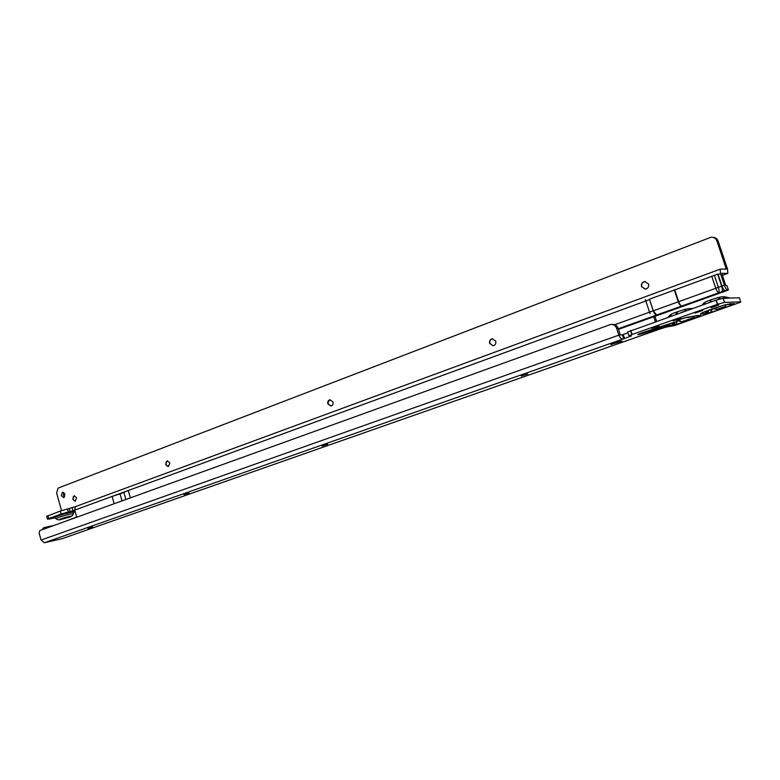 <?xml version="1.0" encoding="UTF-8"?>
<svg xmlns="http://www.w3.org/2000/svg" width="780" height="780" viewBox="0 0 780 780"><rect width="100%" height="100%" fill="white"/><g stroke="black" fill="none" stroke-linecap="round" stroke-linejoin="round"><path stroke-width="1.17" d="M671.999 315.773L668.967 316.846M676.601 312.058L675.889 314.389M691.441 308.87L688.594 308.646L684.06 309.611L686.41 310.654M675.207 321.965L673.306 325.133L682.832 322.384L699.582 316.124L700.44 315.315L695.38 315.832M698.197 315.627L700.44 315.315M688.223 317.596L688.438 316.963C683.553 318.035 679.624 319.351 676.65 320.921L678.483 319.966M706.115 303.664L702.917 304.805M710.765 299.9L710.151 302.231M729.865 298.048L720.233 298.691L715.045 300.495M727.126 298.106L722.26 296.683L717.717 297.638L720.233 298.691M731.494 303.81L724.21 305.077L702.058 312.868C700.381 313.697 700.148 314.077 701.347 314.028L704.155 311.932M708.454 310.294L705.725 313.648L707.577 313.18L708.971 310.108M92.596 526.909L87.886 528.352L92.596 526.909M189.082 493.009L184.002 494.578L189.082 493.009M327.707 444.298L322.062 446.062L327.707 444.298M527.816 373.981L521.235 376.077L527.816 373.981M659.002 325.825L651.602 328.224L659.061 326.02M680.638 318.211L673.15 320.843L680.638 318.211M702.702 310.43L695.068 313.121L702.702 310.43M718.78 304.97L711.048 307.69L718.78 304.97M59.134 539.36L62.429 538.58M659.5 329.199L666.52 326.976L674.222 325.669L740.746 302.162L739.42 297.833L723.128 298.194L715.981 300.163L627.695 332.026M631.312 335.858L628.924 335.79L631.868 334.542L717.639 304.288L724.532 302.396L740.785 301.88M631.381 335.985L623.698 338.783C622.011 339.622 620.392 338.423 618.832 335.156L616.571 328.204C615.44 325.445 613.431 324.207 610.555 324.5L39.858 530.546L39.107 532.984L41.057 540.062L44.421 542.743L47.629 541.973M620.919 341.133L622.05 341.289L610.652 344.448L620.919 341.133M627.958 332.826L622.401 334.786L623.698 338.783L44.421 542.743M44.47 528.889L45.074 527.348L54.122 525.398M42.451 529.61L43.056 528.079L44.986 527.387M65.9 521.147L76.684 517.013M653.689 316.758L655.307 321.691M654.947 316.31L656.565 321.253M622.401 334.786L620.315 335.02L618.072 328.097C616.941 325.338 614.942 324.11 612.066 324.402L611.734 324.421M620.324 335.029L618.832 335.156L620.315 335.02M632.092 334.464L630.767 330.408M717.385 304.375L715.981 300.163M726.2 304.58L725.303 306.472L717.2 309.309L713.037 308.665M701.347 314.028L704.593 313.843L708.113 310.421M729.125 303.956L731.016 303.615M707.577 313.18L710.765 312.283L712.169 308.968M710.765 312.283L718.253 309.982L714.246 308.246M730.216 303.849L733.561 304.073L734.087 303.508M718.253 309.982L726.346 307.154L725.303 306.472L725.41 304.785M727.584 304.249L731.796 304.921L733.561 304.073M710.58 302.084L711.194 299.744M694.19 316.056L693.898 317.479L694.98 318.133M693.478 316.212L693.898 317.479L681.73 321.74L677.957 320.804M670.429 323.768L667.69 325.835L673.306 325.133M670.39 323.778L643.841 332.202C635.983 335 635.642 335.439 642.837 333.528L667.358 325.855L670 323.983M676.65 320.921L676.582 321.477M697.398 315.666L700.44 315.617M695.555 315.822L699.582 316.124M678.815 320.131L682.832 322.384M677.518 321.058L675.568 324.538M674.602 322.189L671.18 325.572M677.693 311.668L676.981 314.008M685.874 310.849L681.32 312.468M645.07 289.165L641.764 286.66C641.258 284.398 642.038 282.769 644.105 281.746L645.323 281.512M493.106 345.793L489.938 343.385C489.479 341.289 490.132 339.797 491.907 338.91L492.59 338.735M331.042 406.097L328.195 403.825L328.039 402.382L329.862 399.721C328.127 400.335 327.454 401.719 327.873 403.874L331.003 406.107C332.738 405.493 333.401 404.108 332.992 401.963L329.862 399.721M168.47 466.567L166.735 465.777L166.013 464.431L166.052 462.228L167.456 460.765M75.367 501.189L74.032 500.653L73.144 499.132L73.261 496.811L74.344 495.729M73.008 498.166L73.242 499.424M67.304 517.15L62.088 518.758L67.304 517.15M64.993 494.208L62.595 492.2L61.269 495.622L63.667 497.63L64.993 494.208M63.804 492.453L63.443 495.202L64.633 496.957M76.557 497.786L74.129 495.758L72.784 499.2L75.221 501.228L76.557 497.786M169.903 462.901L167.222 460.795L165.662 464.49L168.353 466.596L169.903 462.901M495.729 341.143L492.16 338.783C490.035 339.476 489.197 341.016 489.655 343.415L493.233 345.774C495.349 345.082 496.187 343.531 495.729 341.143M648.58 284.017L644.602 281.551C642.057 282.311 641.033 284.008 641.53 286.66L645.528 289.127C648.053 288.356 649.077 286.66 648.58 284.017M727.048 285.773L728.374 289.926L726.57 290.706L618.472 329.345M728.383 289.76L727.272 289.76C726.356 289.487 725.39 287.976 724.386 285.207L720.505 273.614L720.193 269.159L726.287 268.993L716.869 240.893C715.796 238.28 713.827 237.071 710.96 237.256L58.12 488.095L56.618 492.931L61.542 510.637M718.009 274.063L649.418 299.198L653.24 310.84L722.017 286.055C723.031 288.824 723.996 290.335 724.913 290.608L727.272 289.76M650.033 313.716L645.352 299.471M727.009 285.636L725.634 285.217L721.734 273.253L727.828 273.429L727.506 269.041L718.117 241.03L716.869 240.893M76.742 517.228L74.763 510.1L75.27 506.678M121.085 493.496L112.086 496.431L128.261 490.503L121.076 493.506M74.773 510.169L61.103 514.049L48.74 518.583L47.473 519.158L49.062 519.061L55.107 517.793M75.143 506.756L60.274 511.075L46.683 516.331M712.978 237.354C715.484 237.49 717.2 238.709 718.117 241.03M671.639 314.028L668.704 316.943M683.807 309.709L676.406 312.098C671.014 314.067 671.931 313.852 669.698 315.305L668.333 317.07M674.846 322.101L672.019 325.435M698.061 315.627L700.723 315.373M689.754 317.158L685.405 317.665M705.598 301.948L702.624 304.902M717.444 297.745L710.58 299.939C704.642 302.318 707.87 300.641 703.765 303.098L702.156 305.068M731.192 303.82L734.302 303.644M723.664 305.233L724.21 305.077M703.404 312.253L702.058 312.868M59.728 539.224L47.775 541.954M660.212 328.945L62.049 538.717M726.346 307.154L731.796 304.921M704.593 313.843L705.725 313.648M697.115 315.51L690.251 317.011M667.417 324.841L667.69 325.835M676.396 321.526L643.744 332.231M41.057 540.062L618.832 335.156M616.571 328.204L618.072 328.097M624.526 338.5L623.22 334.503M724.532 302.396L723.128 298.194M611.812 344.584L611.608 343.98M629.694 336.677L629.48 336.024M631.868 334.542L630.552 330.486M717.639 304.288L716.235 300.076M729.69 297.901L724.064 296.654M679.243 319.683L676.767 321.399M688.73 317.041L686.673 317.343M643.841 332.202L639.697 333.635M642.837 333.528L642.837 332.543M692.689 308.431L690.095 308.578M54.902 517.598L54.707 517.413C57.623 515.911 63.024 514.225 70.902 512.372L73.749 512.265L73.379 513.669M73.651 511.982C75.465 511.115 74.704 511.007 71.37 511.66C63.443 513.23 49.082 518.144 54.844 517.296M56.111 518.768L55.946 518.602C58.607 517.237 63.531 515.707 70.727 514.01L73.32 513.903C72.257 517.55 66.388 517.627 61.045 519.412C58.939 520.192 57.242 519.919 55.946 518.602L54.083 517.247L54.873 517.276M61.269 519.343C55.663 520.562 63.902 517.559 69.108 516.496C74.636 515.307 66.436 518.291 61.269 519.343M649.477 299.169L653.299 310.82C654.293 313.492 655.414 314.896 656.663 315.023L724.913 290.608M656.663 315.023L653.24 310.84L649.701 312.117M618.286 328.76L656.233 315.178M614.864 324.665L649.175 312.302M646.015 300.885L649.545 299.598M720.505 273.614L718.146 274.472L722.017 286.055L724.386 285.207M74.763 510.1L645.499 301.08M727.672 273.458L722.348 275.398M73.837 512.197L75.202 511.7L73.866 512.167M114.143 503.724L112.086 496.431M130.348 497.864L128.261 490.503M726.287 268.993L725.322 269.344M68.279 512.011L67.451 509.048M70.122 511.631L69.293 508.667M61.103 514.049L60.274 511.075M48.74 518.583L47.921 515.639M72.979 510.822L72.16 507.858M122.021 500.877L120.022 493.828M125.882 499.483L123.883 492.414M717.629 274.19L721.646 286.182C722.495 289 722.631 290.794 722.046 291.564M714.324 275.203L718.331 287.196C719.179 290.014 719.326 291.808 718.741 292.568M711.682 276.091L715.679 288.083C716.693 290.843 717.658 292.354 718.594 292.627M674.7 289.653L678.6 301.45C679.585 304.161 680.579 305.643 681.564 305.877M674.291 289.799L678.191 301.597C679.204 304.298 680.316 305.731 681.535 305.887M678.99 319.761L686.761 317.343L697.827 315.647M731.63 303.888L723.947 305.185L713.251 308.587M43.056 528.079L45.074 527.348M628.924 335.79L627.608 331.744M659.636 329.16L62.293 538.639M59.446 539.302L47.746 541.973M704.457 311.805L710.824 309.445M713.173 308.617L710.902 309.416M676.504 321.506L670.508 323.729M676.679 321.448L677.469 321.087M720.193 269.159L75.241 506.698M47.473 519.158L46.654 516.214M727.779 273.448L722.348 275.428"/></g></svg>
